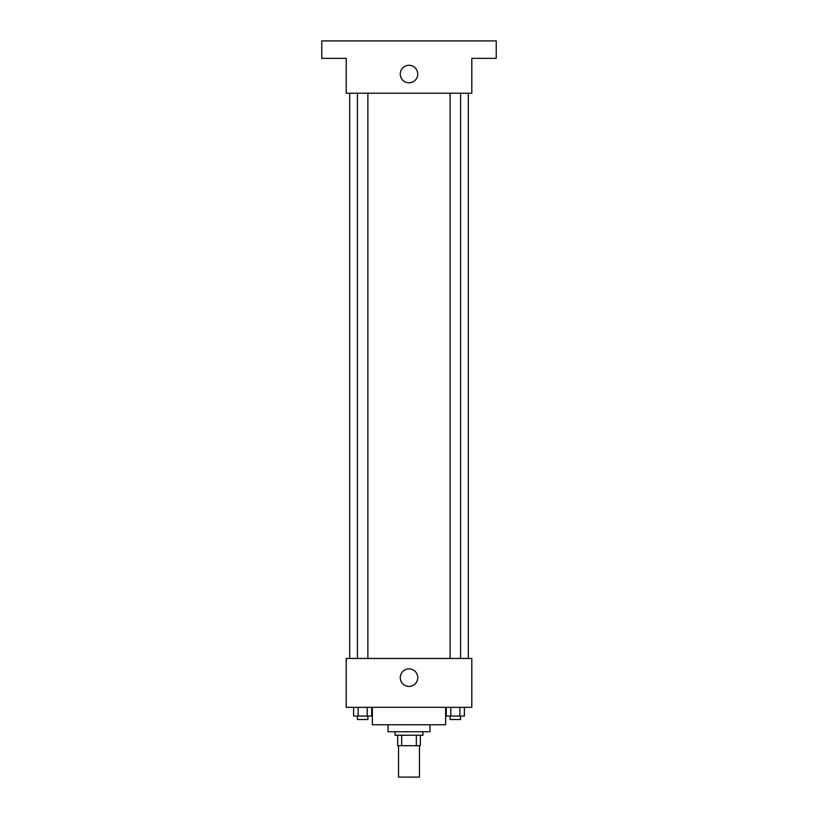 <?xml version="1.0" encoding="UTF-8"?>
<svg xmlns="http://www.w3.org/2000/svg" width="818" height="818" viewBox="0 0 818 818"><rect width="100%" height="100%" fill="white"/><g stroke="black" fill="none" stroke-linecap="round" stroke-linejoin="round"><path stroke-width="1.23" d="M398.53 745.699L398.53 777.1L419.47 777.1L419.47 745.699M416.342 735.229L416.342 745.699L397.66 745.699L397.66 735.229M416.342 745.699L420.34 745.699L420.34 735.229L420.34 745.699M422.957 731.742L422.957 735.229L395.043 735.229L395.043 731.742M401.658 735.229L401.658 745.699M429.931 724.768L429.931 731.742L388.069 731.742L388.069 724.768M445.636 707.314L445.636 724.768L372.364 724.768L372.364 707.314M471.802 707.314L346.198 707.314L346.198 658.47L471.802 658.47L471.802 707.314M417.753 677.662A8.753 8.753 0 0 1 404.624 685.239A8.753 8.753 0 0 1 404.624 670.085A8.753 8.753 0 0 1 417.753 677.662M468.315 93.232L468.315 658.47M450.104 658.47L450.104 93.232M367.896 93.232L367.896 658.47M471.802 93.232L346.198 93.232L346.198 58.344L321.771 58.344L321.771 40.9L496.229 40.9L496.229 58.344L471.802 58.344L471.802 93.232M417.753 74.049A8.753 8.753 0 0 1 404.624 81.626A8.753 8.753 0 0 1 404.624 66.473A8.753 8.753 0 0 1 417.753 74.049M464.399 707.314L464.399 716.036L446.27 716.036L446.27 707.314M459.869 707.314L459.869 716.036M450.8 707.314L450.8 716.036M460.565 716.036L460.565 719.533L450.104 719.533L450.104 716.036M371.73 707.314L371.73 716.036L353.601 716.036L353.601 707.314M367.2 707.314L367.2 716.036M358.131 707.314L358.131 716.036M367.896 716.036L367.896 719.533L357.435 719.533L357.435 716.036M349.685 93.232L349.685 658.47M460.565 658.47L460.565 93.232M357.435 93.232L357.435 658.47"/></g></svg>
